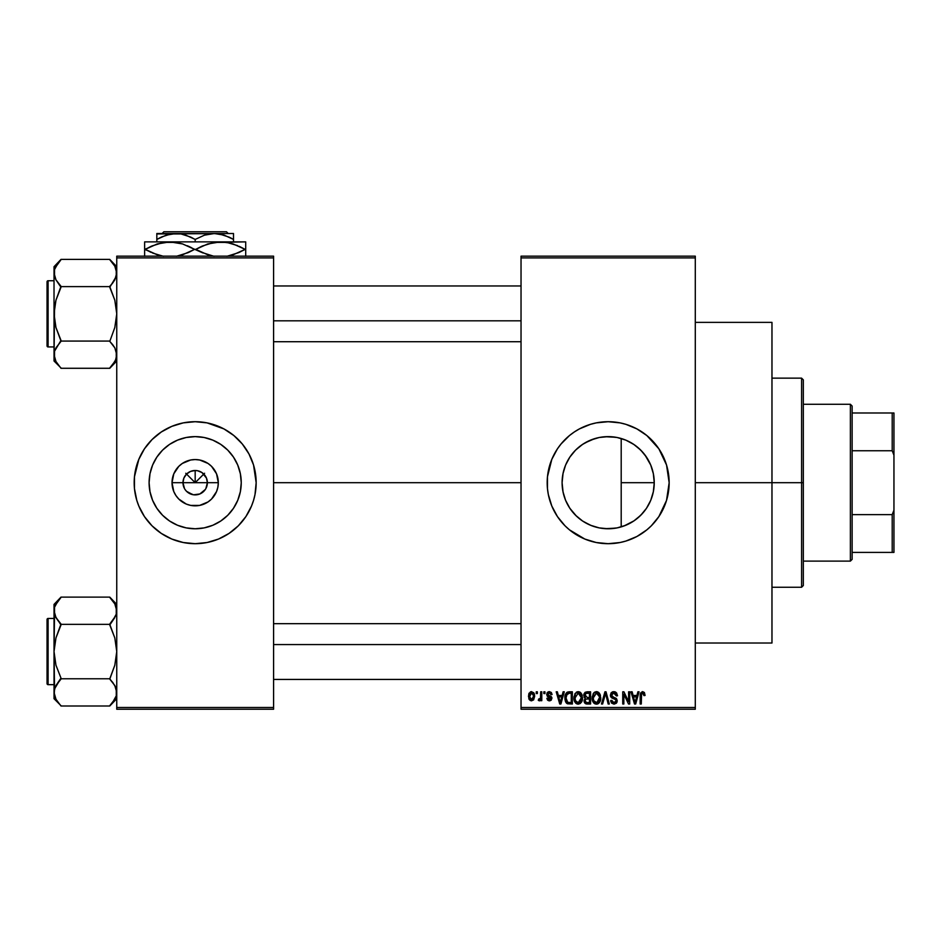 <?xml version="1.0" encoding="UTF-8"?>
<svg xmlns="http://www.w3.org/2000/svg" width="941" height="941" viewBox="0 0 941 941"><rect width="100%" height="100%" fill="white"/><g stroke="black" fill="none" stroke-linecap="round" stroke-linejoin="round"><path stroke-width="1.41" d="M184.495 488.591L182.977 482.698A12.198 12.198 0 0 0 195.175 494.895A12.198 12.198 0 0 0 207.373 482.698L218.312 482.698A23.137 23.137 0 0 1 195.175 505.835A23.137 23.137 0 0 1 172.027 482.698L207.373 482.698A12.198 12.198 0 0 1 195.175 494.895A12.198 12.198 0 0 1 182.977 482.698L183.895 478.028L186.541 474.076L190.505 471.429L195.175 470.5L195.175 482.698L204.597 473.264L195.175 482.698L185.742 473.264L195.175 482.698L195.175 470.5L197.551 470.735L201.95 472.558L206.444 478.028L207.373 482.698L205.856 488.591M187.412 492.119L193.446 494.778M194.164 494.86L199.833 493.966L193.575 494.79M185.024 489.473L186.541 491.32L185.024 489.473M241.249 482.698A46.074 46.074 0 0 1 195.175 528.771A46.074 46.074 0 0 1 149.101 482.698L149.984 473.711L152.607 465.066L156.865 457.103L162.593 450.116L169.568 444.387L177.543 440.129L186.177 437.506L195.175 436.624L204.162 437.506L212.807 440.129L220.77 444.387L227.746 450.116L233.474 457.103L237.732 465.066L240.355 473.711L241.249 482.698L240.355 491.684L237.732 500.33L233.474 508.293L227.746 515.28L220.77 521.008L212.807 525.266L204.162 527.889L195.175 528.771L186.177 527.889L177.543 525.266L169.568 521.008L162.593 515.28L156.865 508.293L152.607 500.33L149.984 491.684L149.101 482.698A46.074 46.074 0 0 1 195.175 436.624A46.074 46.074 0 0 1 241.249 482.698M233.921 529.795A60.989 60.989 0 0 0 251.518 506.046L253.541 500.4A60.989 60.989 0 0 0 254.987 494.625L256.164 482.698A60.989 60.989 0 0 1 195.175 543.686A60.989 60.989 0 0 1 134.175 482.698A60.989 60.989 0 0 0 135.339 494.566M135.363 494.625A60.989 60.989 0 0 0 136.798 500.377L138.821 506.035A60.989 60.989 0 0 0 156.418 529.795M136.821 500.436A60.989 60.989 0 0 0 138.821 506.035L144.455 516.585L152.042 525.831L161.287 533.406L171.827 539.052A60.989 60.989 0 0 0 229.016 533.441M156.535 529.889A60.989 60.989 0 0 0 161.24 533.382M229.098 533.382A60.989 60.989 0 0 0 233.803 529.889M171.827 539.052L183.272 542.522L195.175 543.686L207.067 542.522L218.512 539.052L229.051 533.406L238.296 525.831L245.883 516.585L251.518 506.035A60.989 60.989 0 0 0 253.529 500.436M653.489 474.393L654.242 482.698L653.63 490.132L654.242 482.698A46.074 46.074 0 0 1 608.168 528.771A46.074 46.074 0 0 1 562.095 482.698L563.083 492.225M645.879 509.175L647.455 506.764M637.433 518.291L642.703 513.186M624.083 525.937L634.105 520.785M607.333 528.76L599.888 528.019L605.251 528.677L615.943 528.113L608.921 528.771M583.267 521.467L591.266 525.56M576.445 516.115L580.503 519.55L576.445 516.115L569.811 508.234M565.635 500.424L569.658 507.999L574.998 514.68M664.534 505.976A60.989 60.989 0 0 0 669.157 482.698A60.989 60.989 0 0 1 608.168 543.686A60.989 60.989 0 0 1 547.18 482.698A60.989 60.989 0 0 0 551.791 505.976M551.838 506.093A60.989 60.989 0 0 0 557.437 516.562M557.46 516.597A60.989 60.989 0 0 0 569.411 529.795M569.528 529.889A60.989 60.989 0 0 0 574.245 533.382M646.914 529.795A60.989 60.989 0 0 0 658.865 516.597L666.534 500.4L669.157 482.698L666.534 464.995L658.876 448.81L646.855 435.554L636.916 428.908L625.871 424.332L620.06 422.874L608.168 421.709L596.265 422.874L590.466 424.332L579.409 428.908L574.281 431.99L569.47 435.554L561.024 444.011L557.448 448.81L551.814 459.361L547.462 476.722L547.462 488.673L548.344 494.601L551.814 506.035L557.448 516.585L565.035 525.831L569.47 529.842L584.82 539.052A60.989 60.989 0 0 0 642.009 533.441M642.091 533.382A60.989 60.989 0 0 0 646.796 529.889M658.888 516.562A60.989 60.989 0 0 0 664.487 506.093M695.293 482.698L771.973 482.698L771.973 322.375L771.973 482.698L695.293 482.698M273.584 482.698L521.032 482.698L273.584 482.698M134.175 482.698L134.175 482.698A60.989 60.989 0 0 1 195.175 421.709A60.989 60.989 0 0 1 256.164 482.698L253.541 464.995L248.965 453.95L242.319 444.011L233.862 435.554L223.923 428.908L207.067 422.874L195.175 421.709L183.272 422.874L171.827 426.355L161.287 431.99L152.042 439.576L144.455 448.81L138.821 459.361L134.469 476.722L134.469 488.673L136.81 500.4M192.787 494.66L186.541 491.32M205.314 489.473L199.833 493.966M207.373 482.698L182.977 482.698A12.198 12.198 0 0 1 195.175 470.5A12.198 12.198 0 0 1 207.373 482.698A12.198 12.198 0 0 0 195.175 470.5A12.198 12.198 0 0 0 182.977 482.698L172.027 482.698L173.791 473.841L178.802 466.336L182.319 463.454L190.658 459.996L195.175 459.561L199.68 459.996L208.032 463.454L211.537 466.336L216.548 473.841L218.312 482.698L217.865 487.215L216.548 491.555L211.537 499.059L208.032 501.941L199.68 505.399L190.658 505.399L186.318 504.082L178.802 499.059L175.932 495.554L173.791 491.555L172.027 482.698A23.137 23.137 0 0 1 195.175 459.561A23.137 23.137 0 0 1 218.312 482.698L207.373 482.698M562.824 490.884L562.095 482.698L562.824 474.523M564.882 498.483L563.341 493.378M566.976 503.341L565.929 501.106M569.787 508.187L566.988 503.376M581.914 520.561L580.503 519.55M598.523 527.748L594.7 526.76M563.083 473.17L562.095 482.698A46.074 46.074 0 0 1 608.168 436.624A46.074 46.074 0 0 1 654.242 482.698L653.348 491.684L650.737 500.33L646.479 508.293L640.739 515.28L633.763 521.008L625.8 525.266L617.155 527.889L608.168 528.771L599.182 527.889L590.536 525.266L582.573 521.008L575.586 515.28L569.858 508.293L565.6 500.33L562.977 491.684L562.095 482.698L562.977 473.711L565.6 465.066L569.858 457.103L575.586 450.116L582.573 444.387L590.536 440.129L599.182 437.506L608.168 436.624L617.155 437.506L625.8 440.129L633.763 444.387L640.739 450.116L646.479 457.103L650.737 465.066L653.348 473.711L654.242 482.698L621.201 482.698L621.201 526.889L617.99 527.713M616.731 527.972L615.979 528.101M628.106 524.231L626.8 524.831M632.246 521.973L628.141 524.219M640.48 515.539L634.505 520.502M645.032 510.328L641.938 514.033M652.972 493.425L651.219 499.095M650.078 501.835L648.961 504.117M653.63 490.132L653.477 491.026M521.032 256.164L695.293 256.164L521.032 256.164L521.032 257.905L695.293 257.905L695.293 707.491L521.032 707.491L521.032 256.164M521.032 709.232L695.293 709.232L695.293 256.164L695.293 257.905L521.032 257.905L521.032 707.491L695.293 707.491L695.293 709.232L521.032 709.232L521.032 707.491L521.032 709.232M536.241 691.811L536.241 693.552L537.358 693.552L537.358 691.811L536.241 691.811L537.358 691.811L536.241 691.811L536.241 693.552L537.358 693.552L537.358 691.811L537.358 693.552L536.241 693.552L536.241 691.811M543.851 691.811L543.851 693.552L544.957 693.552L544.957 691.811L543.851 691.811L544.957 691.811L543.851 691.811L543.851 693.552L544.957 693.552L544.957 691.811L544.957 693.552L543.851 693.552L543.851 691.811M563.118 691.811L562.165 695.458L558.331 695.458L557.366 691.811L556.202 691.811L559.742 704.009L560.907 704.009L564.282 691.811L563.118 691.811L564.282 691.811L563.118 691.811L562.165 695.458L558.331 695.458L557.366 691.811L556.202 691.811L559.742 704.009L560.907 704.009L564.282 691.811L560.907 704.009L559.742 704.009L556.202 691.811L557.366 691.811M581.409 693.564L579.185 691.776L576.386 692.153L573.998 696.752L574.139 699.998L575.551 702.962L577.692 704.127L580.244 703.539L582.455 698.822L581.409 693.564L578.221 691.647L575.045 693.517L573.951 697.893C573.751 701.28 575.174 703.362 578.221 704.162C581.315 703.35 582.738 701.21 582.503 697.752L581.409 693.564M599.629 693.564L597.406 691.776L594.606 692.153L592.218 696.752L592.36 699.998L593.771 702.962L595.912 704.127L598.464 703.539L600.676 698.822L599.629 693.564L596.441 691.647L593.265 693.517L592.16 697.893C591.971 701.28 593.395 703.362 596.429 704.162C599.535 703.35 600.958 701.21 600.723 697.752L599.629 693.564M613.838 691.647L611.321 692.635L610.38 695.187L611.332 697.599L615.908 699.822L615.802 701.868L614.402 702.715L612.65 702.339L611.803 700.363L610.697 700.527L611.568 703.103L614.038 704.162L616.355 703.209L617.155 700.222L616.179 698.363L612.003 696.505L611.638 694.317L614.285 693.129L615.685 693.905L616.402 695.928L617.508 695.775L616.578 692.87L613.838 691.647L610.38 695.187L612.062 698.093L615.732 699.539L616.084 700.786L614.003 702.739L611.803 700.363L610.697 700.527L614.038 704.162L617.19 700.822L611.497 695.164L613.744 693.082L616.402 695.928L617.508 695.775L613.838 691.647M637.892 691.811L636.939 695.458L633.093 695.458L632.14 691.811L630.976 691.811L634.516 704.009L635.681 704.009L639.057 691.811L637.892 691.811L639.057 691.811L637.892 691.811L636.939 695.458L633.093 695.458L632.14 691.811L630.976 691.811L634.516 704.009L635.681 704.009L639.057 691.811L635.681 704.009L634.516 704.009L630.976 691.811L632.14 691.811M584.82 539.052L596.265 542.522L608.168 543.686L620.06 542.522L625.871 541.063L636.916 536.488L646.855 529.842L651.29 525.831L658.876 516.585M644.42 692.517L642.338 691.67L640.562 693.058L640.162 704.009L641.28 704.009L641.597 693.635L643.197 693.223L643.962 695.611L645.079 695.458L644.42 692.517L642.679 691.647L640.162 695.728L640.162 704.009L641.28 704.009L641.433 693.999L642.621 693.082L643.962 695.611L645.079 695.458L644.42 692.517L642.679 691.647M628.6 691.811L628.6 701.574L623.93 691.811L622.742 691.811L622.742 704.009L623.848 704.009L623.848 694.223L628.529 704.009L629.705 704.009L629.705 691.811L628.6 691.811L629.705 691.811L628.6 691.811L628.6 701.574L623.93 691.811L622.742 691.811L622.742 704.009L623.848 704.009L623.848 694.223L628.529 704.009L629.705 704.009L629.705 691.811L629.705 704.009L628.529 704.009M605.063 695.164L602.616 704.009L601.464 704.009L604.945 691.811L601.464 704.009L602.616 704.009L605.545 693.235L608.168 704.009L609.309 704.009L606.028 691.811L604.945 691.811L606.028 691.811L604.945 691.811L601.464 704.009L602.616 704.009L605.545 693.235L608.168 704.009L609.309 704.009L606.028 691.811L609.309 704.009L608.168 704.009L605.992 695.164M587.149 691.811L585.114 692.282L583.961 693.999L584.09 697.116L585.278 698.387L584.149 700.21L584.29 702.139L585.925 703.844L590.583 704.009L590.583 691.811L587.149 691.811L590.583 691.811L587.149 691.811L583.773 695.387L585.278 698.387L584.09 700.939L587.137 704.009L590.583 704.009L590.583 691.811L590.583 704.009L587.137 704.009M569.117 691.811L567.082 692.282L565.717 693.858L565.2 700.598L567.305 703.703L572.363 704.009L572.363 691.811L569.117 691.811C566.023 692.447 564.624 694.505 564.918 697.975L567.505 703.786L572.363 704.009L572.363 691.811L572.363 704.009M549.379 691.647L547.391 692.47L546.697 694.517L547.344 696.411L550.732 698.081L549.638 699.563L547.968 698.151L546.862 698.304L547.58 700.151L549.673 700.833L551.25 700.151L551.885 697.787L551.108 696.446L548.144 695.152L547.909 693.729L549.638 692.941L550.979 694.658L552.085 694.505L551.332 692.482L549.379 691.647L546.697 694.517L550.814 698.493L549.391 699.575L547.968 698.151L546.862 698.304L549.426 700.833L551.932 698.304L547.803 694.293L549.297 692.917L550.979 694.658L552.085 694.505L549.109 691.659M540.675 691.811L540.475 698.222L538.617 699.092L538.299 700.363L539.628 700.798L540.675 699.269L540.675 700.68L541.793 700.68L541.793 691.811L540.675 691.811L541.793 691.811L540.675 691.811L540.475 698.222L538.617 699.092L538.299 700.363L539.358 700.833L540.675 699.269L540.675 700.68L541.793 700.68L541.793 691.811L541.793 700.68L540.675 700.68M531.571 691.647L529.065 693.27L528.477 696.34L529.312 699.61L531.383 700.833L533.618 699.892L534.664 696.246L534.053 693.235L531.571 691.647L528.477 696.34L531.571 700.833L534.664 696.246L531.571 691.647M651.219 466.289L652.96 471.935M647.467 458.655L650.09 463.584M641.915 451.339L645.867 456.209M634.081 444.599L640.48 449.857M626.788 440.553L632.293 443.446M621.225 438.518L624.083 439.459M617.99 437.683L621.201 438.506L621.201 482.698L654.242 482.698L653.372 473.817M608.921 436.636L616.731 437.424M599.429 437.459L607.321 436.636M591.242 439.847L598.523 437.647M594.7 438.635L584.926 442.917L590.23 440.259M580.55 445.822L581.926 444.822M583.267 443.929L584.914 442.917M575.892 449.81L574.986 450.727M565.635 464.983L569.787 457.197M563.341 472.017L565.365 465.642M565.929 464.289L567 462.007M116.755 709.232L273.584 709.232L273.584 707.491L116.755 707.491L116.755 257.905L273.584 257.905L273.584 707.491L273.584 256.164L116.755 256.164L273.584 256.164L273.584 257.905L116.755 257.905L116.755 256.164L116.755 707.491L273.584 707.491L273.584 709.232L116.755 709.232L116.755 707.491L116.755 709.232M253.541 500.4L254.987 494.601M771.973 643.021L771.973 482.698L771.973 643.021L695.293 643.021M551.791 459.42A60.989 60.989 0 0 0 547.18 482.698A60.989 60.989 0 0 1 608.168 421.709A60.989 60.989 0 0 1 669.157 482.698A60.989 60.989 0 0 0 664.534 459.42M664.487 459.302A60.989 60.989 0 0 0 658.888 448.833M658.865 448.798A60.989 60.989 0 0 0 646.914 435.601M646.796 435.507A60.989 60.989 0 0 0 642.091 432.013M631.505 426.355A60.989 60.989 0 0 0 574.316 431.954M574.245 432.013A60.989 60.989 0 0 0 569.528 435.507M569.411 435.601A60.989 60.989 0 0 0 557.46 448.798M557.437 448.833A60.989 60.989 0 0 0 551.838 459.302M651.29 439.576L646.855 435.554M620.06 422.874L618.19 422.533M565.035 525.831L569.47 529.842M596.265 542.522L598.135 542.863M565.565 465.16L564.882 466.901M584.926 442.917L580.526 445.834M590.525 440.129L589.689 440.494M615.943 437.283L605.239 436.718L599.888 437.377M634.469 444.87L628.106 441.164M642.703 452.198L637.422 447.104M650.69 464.96L645.02 455.056M653.325 473.57L650.784 465.195M256.164 482.698A60.989 60.989 0 0 0 254.999 470.829M255.87 476.722L254.987 470.794A60.989 60.989 0 0 0 253.541 465.019M253.529 464.96A60.989 60.989 0 0 0 251.518 459.361M251.518 459.349A60.989 60.989 0 0 0 233.921 435.601M233.803 435.507A60.989 60.989 0 0 0 229.098 432.013M218.512 426.355A60.989 60.989 0 0 0 161.334 431.954M161.24 432.013A60.989 60.989 0 0 0 156.535 435.507M156.418 435.601A60.989 60.989 0 0 0 138.821 459.349M138.821 459.361A60.989 60.989 0 0 0 136.821 464.96M136.798 465.019A60.989 60.989 0 0 0 135.363 470.771M238.296 439.576L233.862 435.554M134.469 488.673L135.351 494.601M152.042 525.831L156.477 529.842M234.18 458.185L233.486 457.114M220.77 444.387L212.807 440.129M170.662 443.681L169.58 444.375M156.865 457.103L152.607 465.066M156.159 507.211L156.853 508.281M169.568 521.008L177.543 525.266M219.676 521.714L220.759 521.02M233.474 508.293L237.732 500.33M185.024 475.923L184.495 476.805M186.541 474.076L185.73 474.97M189.282 472.017L188.388 472.558M201.95 472.558L201.056 472.017M203.797 474.076L202.903 473.264M205.856 476.805L205.314 475.923M645.079 695.458L643.95 695.211M643.021 693.141L642.421 693.094M642.727 693.082L641.433 693.999L641.28 695.634L641.433 693.999L642.621 693.082L641.433 693.999M641.303 694.811L641.28 695.634M641.28 704.009L640.162 704.009L640.162 695.728M640.174 695.387L640.245 694.376M640.351 693.705L640.55 693.07M634.857 702.021L633.469 696.881L636.563 696.881L635.022 702.739L634.399 700.233L634.94 702.374M634.563 700.857L633.469 696.881L636.563 696.881L635.022 702.739M623.848 704.009L622.742 704.009L622.742 691.811L623.93 691.811M614.614 691.717L615.696 692.117M617.496 695.387L616.402 695.928L615.685 693.917M614.285 693.129L613.32 693.105M612.132 693.611L611.709 696.117M613.873 697.352L612.403 696.799M615.943 698.187L616.649 698.904M617.155 701.468L617.002 702.092M616.99 702.139L616.367 703.209M610.909 701.88L610.756 701.221M610.697 700.527L611.803 700.363L612.532 702.245M612.12 701.68L612.65 702.339M613.567 702.704L614.402 702.715M616.061 701.186L615.708 702.021M616.073 701.069L615.732 699.539L613.697 698.645M616.073 700.457L615.732 699.539L612.062 698.093M616.084 700.786L615.732 699.539L616.084 700.786M610.78 696.893L610.474 696.069M610.909 693.188L612.391 691.906M612.473 691.87L613.132 691.706M600.087 694.446L600.464 695.528M600.676 698.845L600.534 699.904M599.241 702.809L596.429 704.162M594.912 703.821L594.1 703.28M594.089 703.268L593.406 702.504M593.853 692.776L595.971 691.682M596.441 691.647L597.382 691.764M598.3 692.176L599.041 692.799M596.97 704.127L597.9 703.856M595.735 702.645L594.171 701.492M595.665 693.188L596.253 693.082M598.358 693.905L596.453 693.082L598.5 694.058L599.605 697.34L596.841 702.715L593.747 700.692L593.277 697.928L593.383 699.339L593.277 697.928L596.453 693.082L599.582 696.94M597.982 702.245L599.605 697.728L599.029 700.974L596.629 702.727M594.159 701.48L595.535 702.574M593.642 695.364L593.277 697.928L593.889 694.787M599.264 695.375L598.5 694.058M586.525 703.974L585.925 703.856M585.267 703.527L584.549 702.704M584.29 702.162L584.138 701.563M584.902 698.163L584.09 697.116M583.808 694.693L583.949 694.011L583.808 694.693M584.926 694.776L585.972 693.388L584.914 695.846L585.972 693.388L589.466 693.235L589.466 697.516L587.278 697.516L584.926 694.776M586.231 699.057L589.466 698.94L589.466 702.586L586.666 702.539L585.22 701.174L585.573 699.492M585.525 697.058L584.914 695.846M587.396 698.94L589.466 698.94L589.466 702.586L587.537 702.586M581.914 694.552L582.244 695.528M582.455 698.834L582.326 699.892M576.68 703.809L575.88 703.28M574.904 693.764L577.268 691.776M580.091 692.176L580.832 692.799M575.951 701.48L578.209 702.739L575.527 700.692L575.057 697.928L578.233 693.082L581.397 697.728L580.091 701.986L581.397 697.728L578.209 702.739L575.951 701.492M577.445 693.188L578.033 693.082M580.138 693.905L578.433 693.082L580.279 694.058L581.362 696.94M579.033 702.621L578.421 702.727M575.057 697.928L575.363 695.528L575.057 697.928M581.044 695.375L580.279 694.058M566.764 703.374L566.176 702.774L566.764 703.374M565.729 702.068L565.2 700.598M565.023 699.657L564.941 698.834M564.953 697.01L565.165 695.47M566.658 692.576L568.058 691.917M566.317 700.422L566.106 699.375M567.164 693.87L566.023 697.987L566.47 695.011L569.258 693.235L571.258 693.235L571.258 702.586L567.705 702.339L566.023 697.987L566.317 695.517M566.47 695.011L567.364 693.705M568.611 693.27L571.258 693.235L571.258 702.586L569.293 702.586M566.047 697.234L566.082 699.21M566.87 694.211L567.623 693.541M559.789 700.857L558.707 696.881L561.789 696.881L560.248 702.739L558.707 696.881L561.789 696.881L560.248 702.739L559.871 701.163M552.085 694.505L550.838 693.999M549.626 692.941L548.732 692.999M549.015 692.941L547.803 694.293L549.179 695.587L547.803 694.293L548.097 695.093M551.108 696.446L551.732 697.293M548.438 700.68L549.92 700.81M546.862 698.304L548.003 698.422M547.968 698.151L549.885 699.528M549.391 699.575L550.814 698.493L549.52 697.363M550.791 698.74L549.191 697.246M547.556 696.575L546.697 694.517M547.074 692.917L548.297 691.835M540.675 699.269L539.358 700.833L538.299 700.363L538.617 699.092L539.746 699.187M539.358 700.833L538.299 700.363L539.358 700.833M538.617 699.092L540.475 698.222L540.675 696.411M539.416 699.257L540.405 698.445M533.606 692.611L534.347 693.952M534.359 693.964L534.664 696.246M530.418 700.575L529.312 699.61M529.101 699.281L528.83 698.692M528.736 694.105L529.195 693.047M530.336 691.941L531.183 691.67M533.547 696.246L531.736 699.563L529.607 696.787L531.536 692.917L533.535 695.705L532.935 698.81L533.547 696.246M533.465 695.117L533.276 694.34M533.194 694.129L533.535 695.705M587.125 693.235L589.466 693.235L589.466 697.516L587.278 697.516M568.893 702.574L567.894 702.409M801.591 482.698L801.591 587.255L801.591 482.698L771.973 482.698L801.591 482.698L801.591 378.141L801.591 482.698L803.332 482.698L801.591 482.698M803.332 585.514L803.332 482.698L803.332 585.514L801.591 587.255L771.973 587.255M621.201 438.506L621.201 526.889M803.332 379.882L803.332 482.698L803.332 379.882L801.591 378.141L771.973 378.141M116.755 266.691L109.779 259.398L60.989 259.398L109.779 259.398L114.802 266.162L116.755 273.008L116.261 276.442L109.779 287.276L114.814 300.191L116.755 313.835L114.814 327.515L109.779 341.383L114.802 347.817L116.755 354.675L115.59 359.933L112.602 364.779L114.814 361.509L109.779 368.284L60.989 368.284L55.978 361.52L54.025 354.675L54.519 351.24L60.989 340.407L55.954 327.492L54.025 313.835L55.966 300.167L60.989 286.299L55.978 279.865L54.025 273.008L54.519 276.466L54.519 269.585L58.166 262.904L55.966 266.174L60.989 259.728L55.19 267.738M55.989 361.556L60.989 368.284L109.779 368.284L116.755 360.991L109.779 367.955L114.826 361.485L116.249 358.133L116.249 351.205L116.261 358.098M55.213 349.346L60.989 341.065L109.779 341.065L60.989 341.065L55.954 327.492L54.025 313.835L54.025 266.691L60.989 259.398L54.025 266.691L54.025 360.991L54.025 354.675L55.978 361.52L54.531 358.156M48.097 346.947A1.047 1.047 0 0 1 47.05 345.9L47.05 281.782A1.047 1.047 0 0 1 48.097 280.736L54.025 280.736L48.097 280.736L48.097 346.947L54.025 346.947L48.097 346.947L48.097 280.736A1.047 1.047 0 0 0 47.05 281.782L47.05 345.9A1.047 1.047 0 0 0 48.097 346.947M115.567 278.336L116.249 276.466M116.237 276.501L116.237 269.526L116.755 273.008L114.814 279.853M55.178 267.75L54.531 269.526M109.779 286.299L112.602 283.123L109.779 286.617L60.989 286.617L109.779 286.617L114.814 300.191L116.755 313.835L114.814 327.515L109.779 341.383L114.802 347.817L116.755 354.675L116.261 351.24M60.989 341.383L55.978 347.817M58.001 282.912L60.989 287.276L55.966 300.167L54.531 306.907L54.025 360.991L60.989 367.955M60.989 286.299L55.978 279.865L54.531 276.501L54.519 269.585L54.519 276.442M54.531 351.181L54.519 358.098M109.779 259.728L114.802 266.162L116.249 269.549M116.237 269.526L114.778 266.127M116.755 273.008L116.261 269.585L116.261 276.442M112.602 283.123L114.802 279.865L112.602 283.123M112.767 344.771L114.802 347.817M273.584 320.822L521.032 320.822L273.584 320.822M521.032 644.573L273.584 644.573L521.032 644.573M850.382 404.277L852.123 406.03L852.123 412.993L852.123 406.03L850.382 404.277L803.332 404.277L850.382 404.277L850.382 561.118L803.332 561.118L850.382 561.118L850.382 404.277M852.123 559.377L850.382 561.118L852.123 559.377L852.123 552.402L852.123 559.377M852.123 450.751L852.123 514.645L852.123 412.993L852.123 450.751L892.209 450.751L893.95 455.197L893.95 510.198L892.209 514.645L852.123 514.645L852.123 552.402L852.123 514.645L892.209 514.645L892.209 552.402L893.95 552.402L893.95 510.198L893.95 552.402L892.209 552.402L892.209 514.645L893.95 510.198L893.95 412.993L852.123 412.993L892.209 412.993L892.209 450.751L892.209 412.993L893.95 412.993L893.95 455.197L892.209 450.751L852.123 450.751M852.123 552.402L892.209 552.402L852.123 552.402M47.05 282.394L47.05 284.217M47.05 343.465L47.05 345.288M109.779 341.383L112.602 344.559M115.59 349.405L116.237 351.181M58.177 283.123L55.966 279.853M55.178 278.277L54.531 276.501M55.272 267.55L55.954 266.197M115.508 360.132L114.826 361.485M115.59 697.646L116.249 695.846L115.59 697.669M115.567 616.049L109.779 624.012L112.602 620.837L109.779 624.989L114.814 637.916L116.755 651.56L114.814 665.228L109.779 679.096L114.802 685.53L116.755 692.388L116.261 695.822L112.602 702.492L114.802 699.245L109.779 705.668L114.802 699.245L116.249 695.846M55.989 699.269L60.989 705.997L109.779 705.997L116.755 698.704L109.779 705.997L60.989 705.997L55.978 699.245L54.025 692.388L54.519 688.953L60.989 678.12L55.954 665.205L54.025 651.56L55.966 637.88L60.989 624.012L55.978 617.578L54.025 610.721L54.531 614.191L54.519 607.298L58.166 600.617L55.966 603.887L60.989 597.441L55.19 605.439M55.119 615.837L55.966 617.567L54.531 614.214L54.025 604.404L60.989 597.112L109.779 597.112L60.989 597.112L54.025 604.404L54.025 698.704L54.519 688.953L58.166 682.272L55.966 685.542L60.989 679.096L55.978 685.53M48.097 684.66A1.047 1.047 0 0 1 47.05 683.625L47.05 619.496A1.047 1.047 0 0 1 48.097 618.449L54.025 618.449L48.097 618.449L48.097 684.66L54.025 684.66L48.097 684.66L48.097 618.449A1.047 1.047 0 0 0 47.05 619.496L47.05 683.625A1.047 1.047 0 0 0 48.097 684.66M116.755 604.404L109.779 597.112L114.802 603.875L116.237 607.239L116.261 614.155L112.602 620.837L114.802 617.578M116.237 614.214L116.249 607.263M55.178 605.463L54.531 607.239M109.779 624.012L112.602 620.837L109.779 624.342L60.989 624.342L109.779 624.342L114.814 637.916L116.755 651.56L114.814 665.228L109.779 678.779L60.989 678.779L109.779 678.779L114.802 685.53L116.755 692.388L116.261 688.953L116.261 695.822L116.261 688.953M115.661 687.283L112.767 682.484M55.213 687.059L54.025 692.388L54.025 698.704L60.989 705.668M55.978 699.245L54.531 695.87L55.978 699.245M60.989 679.096L58.177 682.272L60.989 678.12L55.954 665.205L54.025 651.56L54.531 688.894M54.519 614.155L54.025 651.56L55.966 637.88L60.989 624.989L55.237 616.12M58.001 620.625L55.978 617.578M109.779 597.441L114.802 603.875L116.755 610.721M116.237 607.239L114.778 603.84M114.826 685.577L115.543 686.989M47.05 620.107L47.05 621.93M47.05 681.178L47.05 683.001M109.779 679.096L112.602 682.272M115.59 687.118L116.237 688.894M60.989 624.012L58.177 620.837M55.178 615.99L54.531 614.214M55.272 605.263L55.954 603.91M115.508 697.846L114.826 699.198M163.852 231.768L226.487 231.768L163.852 231.768L162.111 233.509L163.852 231.768M228.24 233.509L226.487 231.768L228.24 233.509M161.77 236.885L170.968 233.944L180.966 233.933L185.847 235.156L195.175 239.437L195.175 241.872L195.175 239.437L190.6 237.05L195.175 239.437L204.432 235.179L209.302 233.944L214.336 233.509L224.181 235.156L233.509 239.437L228.945 237.05L233.509 239.437L233.509 241.872L233.509 233.509L214.336 233.509L219.3 233.933L229.216 237.179M195.175 239.437L204.432 235.179L214.336 233.509L156.829 233.509L156.829 239.437L166.098 235.179L176.002 233.509L180.966 233.933L190.482 236.991M156.829 239.437L156.829 241.872L156.829 239.437L161.393 237.05L156.829 239.437L156.829 237.061L156.829 239.437M144.632 242.413L144.632 249.365L157.182 254.764L145.208 249.365L157.147 243.978L169.898 241.872L182.578 243.942L201.645 252.4L214.054 256.328L207.773 254.788L195.74 249.365L207.679 243.978L220.441 241.872L144.632 241.872L245.707 241.872L214.007 242.413L226.816 242.402L233.109 243.942L245.142 249.365L233.156 243.966L245.142 249.365L233.192 254.752L226.922 256.305L238.673 252.647M229.616 242.966L220.441 241.872L226.816 242.402L237.732 245.672M202.197 246.083L213.948 242.425L220.441 241.872M201.621 246.342L195.74 249.365L202.938 252.964M211.266 255.764L210.537 255.576M188.141 252.647L176.39 256.305L182.66 254.752L194.599 249.365L187.388 245.754M179.084 242.966L176.332 242.413M151.666 246.083L163.522 242.402L176.285 242.402L182.578 243.942L194.599 249.365L188.718 252.388M160.723 255.764L160.029 255.587M144.632 243.954L144.632 256.317M152.607 253.058L163.522 256.328L157.229 254.788L145.208 249.365L151.089 246.342M245.707 256.317L245.707 242.413M245.707 246.342L245.707 249.365M146.914 248.424L144.632 249.365L144.632 246.342M179.802 243.143L169.898 241.872M191.482 247.683L188.718 246.342M230.322 243.143L226.922 242.425M239.249 246.342L245.142 249.365L239.249 252.388M243.437 250.306L245.142 249.365M198.857 251.047L201.621 252.388M151.089 252.388L145.208 249.365M144.632 249.365L144.632 252.388M195.74 249.365L194.599 249.365M245.707 254.776L245.707 252.388M233.509 235.156L233.509 237.05L233.509 235.156M230.451 237.779L233.509 239.437L233.509 237.061M156.829 235.168L156.829 237.05M156.829 233.944L233.509 233.509M192.199 237.826L190.6 237.05M695.293 322.375L771.973 322.375M273.584 285.958L521.032 285.958M273.584 341.724L521.032 341.724M521.032 679.437L273.584 679.437M521.032 623.671L273.584 623.671"/></g></svg>
